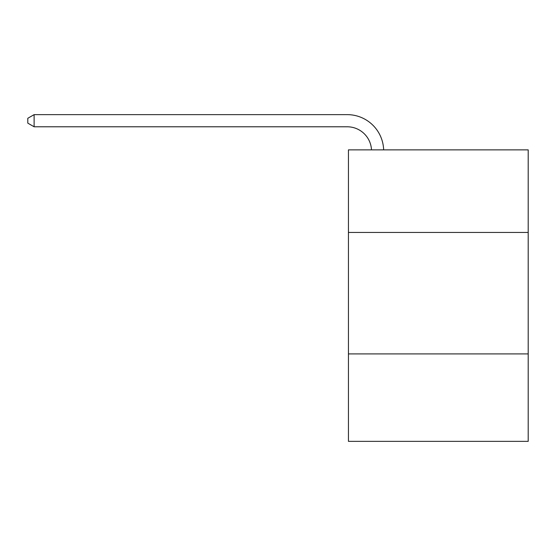 <?xml version="1.0" encoding="UTF-8"?>
<svg xmlns="http://www.w3.org/2000/svg" width="556" height="556" viewBox="0 0 556 556"><rect width="100%" height="100%" fill="white"/><g stroke="black" fill="none" stroke-linecap="round" stroke-linejoin="round"><path stroke-width="0.83" d="M528.2 232.457L528.2 149.863L348.445 149.863L348.445 232.457L528.2 232.457L528.2 441.36L348.445 441.36L348.445 232.457M528.2 353.908L348.445 353.908M371.491 149.863A24.29 24.29 -144.3 0 0 347.229 126.789L34.118 126.789L27.8 123.14L27.8 118.282L34.118 114.64L347.229 114.64A36.439 36.439 35.7 0 1 383.647 149.863M34.118 114.64L34.118 126.789"/></g></svg>
